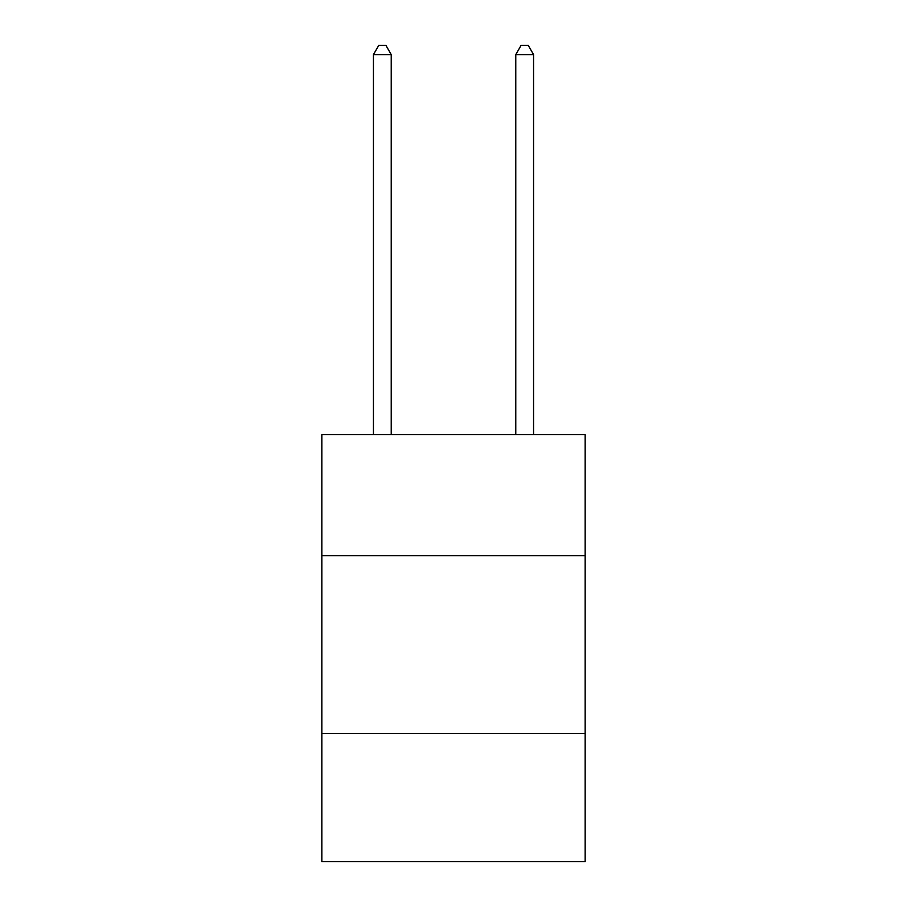 <?xml version="1.0" encoding="UTF-8"?>
<svg xmlns="http://www.w3.org/2000/svg" width="907" height="907" viewBox="0 0 907 907"><rect width="100%" height="100%" fill="white"/><g stroke="black" fill="none" stroke-linecap="round" stroke-linejoin="round"><path stroke-width="1.36" d="M585.162 555.628L585.162 434.646L321.838 434.646L321.838 555.628L585.162 555.628L585.162 861.65L321.838 861.65L321.838 555.628M585.162 733.548L321.838 733.548M391.223 434.646L391.223 54.601L373.435 54.601L373.435 434.646M373.435 54.601L378.775 45.35L385.894 45.35L391.223 54.601M533.565 434.646L533.565 54.601L515.777 54.601L515.777 434.646M515.777 54.601L521.106 45.35L528.225 45.35L533.565 54.601"/></g></svg>
